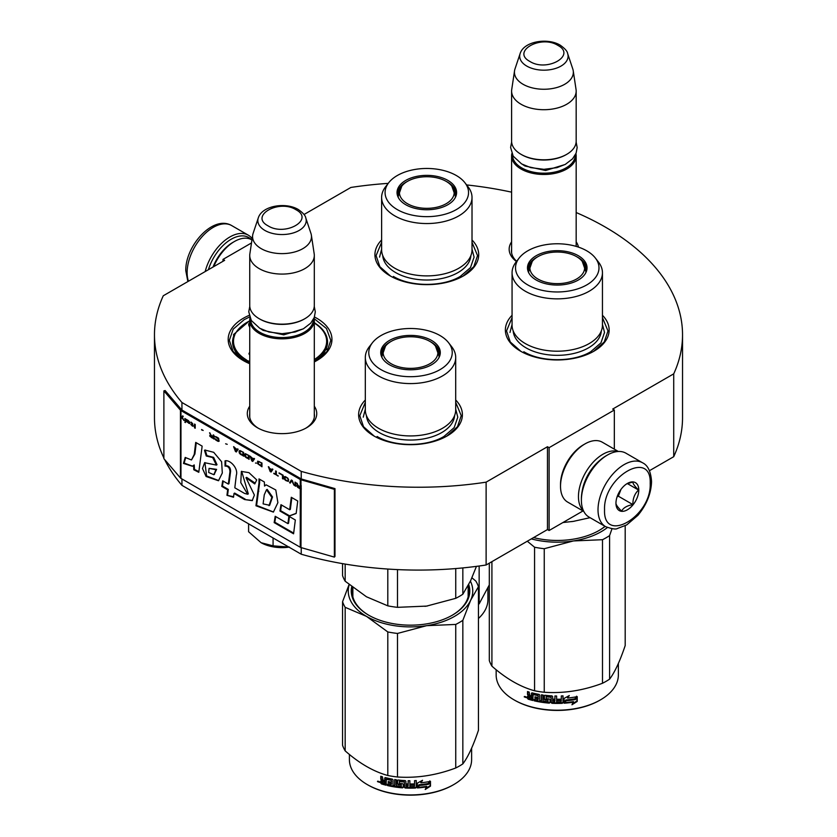 <?xml version="1.0" encoding="UTF-8"?>
<svg xmlns="http://www.w3.org/2000/svg" width="837" height="837" viewBox="0 0 837 837"><rect width="100%" height="100%" fill="white"/><g stroke="black" fill="none" stroke-linecap="round" stroke-linejoin="round"><path stroke-width="1.26" d="M576.17 212.535A264.032 152.439 180 0 1 682.532 334.8A264.032 152.439 180 0 1 673.722 373.846L612.694 409.073L614.327 410.015L549.103 447.669L547.471 446.728L486.119 482.154A264.032 152.439 180 0 1 301.226 471.377L181.943 402.503A264.032 152.439 180 0 1 154.468 334.8A264.032 152.439 180 0 1 163.278 295.764L224.63 260.338L222.998 259.397L251.508 242.939M304.009 214.513L350.881 187.457A264.032 152.439 180 0 1 388.211 183.376M466.617 184.925A264.032 152.439 180 0 1 511.606 192.165M576.17 241.841A34.725 20.046 180 0 1 578.419 247.103M516.45 261.521A34.725 20.046 180 0 1 511.606 241.841M314.304 406.207A34.725 20.046 180 0 1 306.583 427.77L306.583 427.77A34.725 20.046 180 0 1 257.472 427.77A34.725 20.046 180 0 1 249.74 406.207M472.016 239.978A51.884 29.954 180 0 1 463.499 275.875L463.499 275.875A51.884 29.954 180 0 1 390.126 275.875A51.884 29.954 180 0 1 381.62 239.978M249.74 363.718A51.884 29.954 180 0 1 243.379 360.601A51.884 29.954 180 0 1 243.379 318.238A51.884 29.954 180 0 1 249.144 315.361M314.44 316.982A51.884 29.954 180 0 1 316.752 360.601L316.752 360.601A51.884 29.954 180 0 1 314.304 361.919M602.452 315.287A51.884 29.954 180 0 1 593.946 351.184L593.946 351.184A51.884 29.954 180 0 1 520.572 351.184A51.884 29.954 180 0 1 512.066 315.287M455.705 400.013A51.884 29.954 180 0 1 447.199 435.91L447.199 435.91A51.884 29.954 180 0 1 373.825 435.91A51.884 29.954 180 0 1 365.319 400.013M181.943 478.952L181.943 485.345A264.032 152.439 180 0 1 164.659 459.586M163.885 457.996A264.032 152.439 180 0 1 154.468 417.642L154.468 334.8M181.943 402.503L181.943 410.036A1.381 0.795 180 0 1 181.681 409.827L165.13 390.544L163.885 390.9L163.885 458.686L180.447 477.958A2.762 1.601 0 0 0 180.97 478.387L300.253 547.252A2.762 1.601 0 0 0 300.975 547.555L334.371 557.107L334.371 489.331L300.975 479.779A2.762 1.601 180 0 1 300.253 479.475L180.97 410.601A2.762 1.601 180 0 1 180.447 410.182L163.885 390.9M301.226 547.628L301.226 554.22L181.943 485.345M301.226 471.377L301.226 478.91L181.943 410.036M486.119 482.154L486.119 564.996A264.032 152.439 180 0 1 301.226 554.22M547.471 446.728L547.471 529.57L486.119 564.996M549.103 447.669L549.103 530.512L547.471 529.57M583.002 510.947L549.103 530.512M614.327 410.015L614.327 449.155M673.722 373.846L673.722 456.688L649.449 470.697M682.532 334.8L682.532 417.642A264.032 152.439 180 0 1 673.722 456.688M222.998 259.397L222.998 261.28M516.649 261.27A32.423 18.717 180 0 1 511.47 251.11A32.423 18.717 180 0 1 511.606 249.384M305.735 428.241A32.423 18.717 0 0 0 314.45 415.476A32.423 18.717 0 0 0 314.304 413.75M258.309 428.241A32.423 18.717 180 0 1 249.604 415.476A32.423 18.717 180 0 1 249.74 413.75M455.705 402.367L461.239 415.665L457.483 426.724L446.78 436.14M374.233 436.14L363.53 426.724L359.784 415.665L365.319 402.367M243.797 360.831L233.094 351.414L229.338 340.356L233.199 329.15L244.195 319.65L249.593 316.941M314.199 318.688L326.461 328.512L330.803 340.356L327.047 351.414L316.344 360.831M472.016 242.332L477.55 255.63L473.794 266.689L463.091 276.105M390.544 276.105L379.841 266.689L376.085 255.63L381.62 242.332M520.98 351.414L510.277 341.998L506.531 330.939L512.066 317.642M602.452 317.642L607.986 330.939L604.23 341.998L593.527 351.414M575.929 153.589A32.287 18.634 180 0 1 576.17 155.849A32.287 18.634 180 0 1 556.239 173.071A32.287 18.634 180 0 1 521.064 169.022A32.287 18.634 -0 0 1 511.606 155.849A32.287 18.634 -0 0 1 511.846 153.589M575.249 155.023A31.356 18.111 180 0 1 555.946 171.805A31.356 18.111 180 0 1 521.713 167.892A31.356 18.111 -0 0 1 512.526 155.023M566.387 154.531A31.356 18.111 180 0 1 566.063 154.719A31.356 18.111 180 0 1 521.713 154.719L521.064 154.343L521.713 154.719M576.17 91.076L576.17 141.16A32.287 18.634 180 0 1 566.712 154.343A32.287 18.634 180 0 1 521.064 154.343L521.064 154.343A32.287 18.634 -0 0 1 511.606 141.16L511.606 91.076A32.287 18.634 -0 0 0 521.064 104.259A32.287 18.634 180 0 0 556.239 108.297A32.287 18.634 180 0 0 576.17 91.076A32.287 18.634 180 0 0 576.044 89.465L573.23 70.779A29.452 17.002 180 0 1 556.333 87.665A29.452 17.002 180 0 1 523.062 84.275A29.452 17.002 -0 0 1 514.546 70.779L511.731 89.465A32.287 18.634 -0 0 0 511.606 91.076M567.643 53.568C567.392 51.287 564.891 48.483 560.152 45.135C547.524 37.55 523.91 41.254 520.133 53.568A24.189 13.967 0 0 0 526.787 66.092A24.189 13.967 -0 0 0 555.224 68.55A24.189 13.967 -0 0 0 567.643 53.568L572.801 69.032A29.452 17.002 180 0 1 573.23 70.779M520.133 53.568L514.964 69.032A29.452 17.002 -0 0 0 514.546 70.779M314.074 317.955A32.287 18.634 180 0 1 314.304 320.215A32.287 18.634 180 0 1 294.383 337.426A32.287 18.634 180 0 1 259.198 333.388A32.287 18.634 -0 0 1 249.74 320.215A32.287 18.634 -0 0 1 249.981 317.955M313.383 319.389A31.356 18.111 180 0 1 294.08 336.171A31.356 18.111 180 0 1 259.847 332.258A31.356 18.111 -0 0 1 250.661 319.389M304.522 318.897A31.356 18.111 180 0 1 304.197 319.085A31.356 18.111 180 0 1 259.847 319.085L259.198 318.709L259.847 319.085M314.304 255.442L314.304 305.526A32.287 18.634 180 0 1 304.856 318.709A32.287 18.634 180 0 1 259.198 318.709L259.198 318.709A32.287 18.634 -0 0 1 249.74 305.526L249.74 255.442A32.287 18.634 -0 0 0 259.198 268.625A32.287 18.634 180 0 0 294.383 272.663A32.287 18.634 180 0 0 314.304 255.442A32.287 18.634 180 0 0 314.189 253.82L311.364 235.134A29.452 17.002 180 0 1 294.467 252.031A29.452 17.002 180 0 1 261.196 248.641A29.452 17.002 -0 0 1 252.68 235.134L249.865 253.82A32.287 18.634 -0 0 0 249.74 255.442M305.777 217.934C305.526 215.653 303.025 212.849 298.286 209.501C285.668 201.916 262.054 205.62 258.277 217.934A24.189 13.967 0 0 0 264.921 230.457A24.189 13.967 -0 0 0 293.368 232.916A24.189 13.967 -0 0 0 305.777 217.934L310.945 233.397A29.452 17.002 180 0 1 311.364 235.134M258.277 217.934L253.109 233.397A29.452 17.002 -0 0 0 252.68 235.134M248.589 523.826L248.589 531.715L261.092 542.711A29.975 17.305 0 0 0 289.006 547.157M261.092 542.711L273.071 545.85L289.435 547.095M273.071 537.961L273.071 545.85M606.176 455.767L607.474 455.014A36.891 21.302 120 0 0 581.391 500.202L581.391 498.695A35.049 20.234 120 0 1 606.176 455.767L607.474 455.014A36.891 21.302 120 0 1 625.93 453.194L642.554 462.788A36.891 21.302 120 0 0 614.128 472.675A36.891 21.302 120 0 0 598.016 509.806A36.891 21.302 120 0 0 605.664 526.693C612.025 528.932 615.917 529.539 617.329 528.524L626.714 524.914L637.899 515.341C646.614 504.805 651.155 493.548 651.552 481.568C650.862 471.545 647.859 465.278 642.554 462.788M581.391 500.202A36.891 21.302 120 0 0 589.028 517.088L605.664 526.693M604.544 509.806C603.132 544.625 651.604 516.638 650.203 483.451C651.604 448.622 603.132 476.619 604.544 509.806M615.959 503.215A16.144 9.322 120 0 0 627.373 509.806A16.144 9.322 120 0 0 638.788 490.032A16.144 9.322 120 0 0 627.373 483.451A16.144 9.322 120 0 0 615.959 503.215M615.959 503.079C615.823 504.596 617.706 507.274 621.609 511.114C623.356 507.777 627.112 505.6 632.898 504.596C632.762 498.58 634.645 493.725 638.547 490.032C634.645 486.192 632.762 483.514 632.898 481.997L626.547 483.953M638.547 490.032L627.363 483.577M632.898 504.596L618.344 496.184L620.981 489.394M617.057 496.927L618.344 496.184M617.926 494.688A13.831 7.983 120 0 0 620.96 489.415M208.382 269.723A35.049 20.234 -60 0 1 231.148 239.256A35.049 20.234 -60 0 1 251.309 239.581M205.18 271.575A36.891 21.302 -60 0 1 229.851 236.997A36.891 21.302 -60 0 1 248.296 235.166A36.891 21.302 -60 0 1 252.157 238.629M213.016 267.045A32.287 18.634 -60 0 1 232.78 242.458L234.412 241.516A34.589 19.973 -60 0 1 251.707 239.8L251.958 239.947M213.728 266.637A34.589 19.973 -60 0 1 234.412 241.516L232.78 242.458M583.766 511.386L567.685 502.106A34.589 19.973 -60 0 1 560.518 486.266L560.518 484.393A32.287 18.634 -60 0 1 583.347 444.855L584.979 443.913A34.589 19.973 -60 0 1 602.274 442.198L618.355 451.478M582.175 491.078A32.287 18.634 -60 0 1 599.972 460.266M583.535 510.926A34.589 19.973 -60 0 1 578.451 496.623A34.589 19.973 -60 0 1 602.912 454.261A34.589 19.973 -60 0 1 617.832 451.509M560.518 486.266A34.589 19.973 -60 0 1 584.979 443.913L583.347 444.855A32.287 18.634 -60 0 1 583.347 444.845M602.452 325.112A45.198 26.093 180 0 1 589.217 343.557A45.198 26.093 0 0 1 539.959 349.217A45.198 26.093 0 0 1 512.066 325.112L512.066 272.768A45.198 26.093 0 0 0 539.959 296.873A45.198 26.093 0 0 0 589.217 291.213A45.198 26.093 180 0 0 602.452 272.768L602.452 325.112M584.77 265.842A29.285 16.907 180 0 1 586.475 270.508M528.293 271.858A29.285 16.907 0 0 1 527.969 269.378A29.285 16.907 0 0 1 536.548 257.419A29.285 16.907 180 0 1 537.657 256.813M576.86 256.813A29.285 16.907 180 0 1 586.538 269.378A29.285 16.907 180 0 1 586.224 271.858M536.203 255.714A29.776 17.19 0 0 0 528.021 271.125A29.776 17.19 0 0 0 548.528 284.308A29.776 17.19 0 0 0 578.315 280.029A29.776 17.19 0 0 0 586.496 271.125A29.776 17.19 0 0 0 571.221 252.68A29.776 17.19 0 0 0 536.203 255.714M586.768 284.904A41.735 24.095 0 0 0 595.358 258.037A41.735 24.095 0 0 0 527.749 250.828A41.735 24.095 0 0 0 519.16 258.037A41.735 24.095 0 0 0 533.587 287.719A41.735 24.095 0 0 0 586.768 284.904M513.186 330.887A44.11 25.466 0 0 0 541.194 353.58A44.11 25.466 0 0 0 588.442 347.878A44.11 25.466 180 0 0 601.332 330.887M519.16 258.037L516 262.117A45.198 26.093 0 0 0 512.066 272.768M595.358 258.037L598.518 262.117A45.198 26.093 180 0 1 602.452 272.768M574.182 521.242A62.262 35.949 180 0 1 573.376 521.367L590.054 517.684M562.914 522.539L573.376 521.367A62.262 35.949 0 0 1 571.661 521.618M602.452 324.453L604.534 332.446L600.935 342.898L590.681 351.749C573.282 362.327 541.236 362.327 523.836 351.749M509.984 332.446L512.066 324.453M573.68 702.128A61.111 35.28 180 0 1 564.473 703.185L566.126 700.757A61.111 35.28 180 0 0 575.354 699.544L577.227 696.635L577.227 701.448A48.881 28.228 180 0 1 577.216 701.437L571.953 704.764L573.439 701.615A60.18 34.746 180 0 1 564.86 702.62M528.126 698.34A48.881 28.228 180 0 1 527.519 698.079M526.41 697.577A48.881 28.228 180 0 1 525.364 697.064M618.365 663.469L618.365 674.925A61.111 35.28 180 0 1 600.464 699.868L599.815 700.245A60.18 34.746 180 0 1 514.703 700.245A60.18 34.746 180 0 1 514.378 700.056M599.815 700.245L600.464 699.868A61.111 35.28 180 0 1 514.044 699.868A61.111 35.28 180 0 1 496.153 674.925L496.153 669.726M575.165 699.313A61.111 35.28 180 0 1 565.938 700.506L564.096 703.206L564.096 698.424L569.286 695.547L567.612 698.058A61.111 35.28 180 0 0 576.839 696.708L575.165 699.313L574.893 698.811A60.18 34.746 180 0 1 565.802 699.983L563.992 702.672M576.547 696.206L574.893 698.811M565.938 700.506L565.802 699.983M567.999 697.483A60.18 34.746 180 0 1 567.455 697.535L568.449 696.028M567.612 698.058L567.455 697.535M577.227 701.448L576.923 700.946L572.675 703.666M576.923 697.106L576.923 700.946M565.99 700.234L564.389 702.777M528.534 695.746L527.519 694.564L527.969 694.093L528.974 695.275L527.519 696.29L528.534 695.746M527.519 694.564L527.519 691.55A61.111 35.28 180 0 0 529.151 692.053L529.842 695.495A61.111 35.28 180 0 0 531.485 695.955L531.872 695.474A60.18 34.746 180 0 1 531.485 695.369M548.13 701.103L547.994 701.626A61.111 35.28 180 0 1 543.119 701.082L543.119 695.055A61.111 35.28 180 0 1 541.445 694.804L541.445 700.831A61.111 35.28 180 0 1 539.771 700.559L539.771 695.118L539.08 694.407A61.111 35.28 180 0 1 532.175 692.9L531.485 693.298L531.485 695.955M548.13 699.711A60.18 34.746 180 0 1 545.075 699.387L544.385 698.717L544.385 695.401M547.994 700.234A61.111 35.28 180 0 1 544.887 699.91L545.075 699.387M562.935 695.861L563.019 702.682L563.019 695.85A61.111 35.28 180 0 1 561.303 695.934L561.303 699.167A61.111 35.28 180 0 1 557.306 699.251L557.306 700.642A61.111 35.28 180 0 0 561.303 700.559L561.02 701.971A61.111 35.28 180 0 1 556.615 702.034L556.615 696.007A61.111 35.28 180 0 1 554.9 695.986L554.9 699.219A61.111 35.28 180 0 1 552.64 699.146L552.64 696.489L551.928 695.871A61.111 35.28 180 0 1 544.887 695.275L544.186 695.777L544.186 699.24L544.887 699.91M554.9 699.219L554.941 698.686A60.18 34.746 180 0 1 554.9 698.686M563.019 702.682L562.297 703.31L562.223 702.777A60.18 34.746 180 0 1 552.012 702.766L551.311 702.138L551.039 696.687A60.18 34.746 180 0 1 546.352 696.3L546.09 696.823M562.297 703.31A61.111 35.28 180 0 1 551.928 703.289L552.012 702.766M551.928 703.289L551.217 702.672L551.039 696.687M550.945 697.211A61.111 35.28 180 0 1 546.195 696.823L546.352 696.3M546.195 696.823L546.195 698.665A61.111 35.28 180 0 0 549.292 698.947L550.003 699.586L550.003 702.599L549.292 703.122A61.111 35.28 180 0 1 534.163 700.81L534.508 700.318A60.18 34.746 180 0 0 549.417 702.599L550.118 702.065M550.003 702.599L549.417 702.599M534.508 699.502L534.508 700.318M538.013 698.843A61.111 35.28 180 0 1 534.969 698.204L535.303 697.713A60.18 34.746 180 0 0 538.306 698.34L537.752 700.192A61.111 35.28 180 0 1 534.163 699.418L534.163 700.81M538.013 699.722L538.045 699.68A60.18 34.746 180 0 1 538.013 699.68L538.306 698.34M538.306 696.949L538.045 695.055L538.306 696.949A60.18 34.746 180 0 1 538.013 696.897M538.013 697.451A61.111 35.28 180 0 1 534.969 696.813L534.969 698.204M532.824 699.899A60.18 34.746 180 0 1 528.639 698.717L527.98 695.714M537.752 695.557A61.111 35.28 180 0 1 533.085 694.522L532.824 700.485A61.111 35.28 180 0 1 528.199 699.188L528.639 698.717M538.045 695.055A60.18 34.746 180 0 1 533.451 694.04L532.824 694.689M531.485 698.738L531.485 697.347A61.111 35.28 180 0 1 529.151 696.687L529.423 698.163A61.111 35.28 180 0 0 531.485 698.738L531.872 698.257A60.18 34.746 180 0 1 531.485 698.152M531.485 697.347L531.872 696.865A60.18 34.746 180 0 1 529.58 696.217L529.151 696.687M531.872 696.865L531.872 698.257M554.669 701.469L554.941 700.077A60.18 34.746 180 0 1 552.713 700.004L552.713 700.548M535.303 696.897L535.303 697.713M562.935 702.159L562.223 702.777M561.24 700.569L561.24 700.035A60.18 34.746 180 0 1 557.306 700.109M554.941 695.986L554.941 698.686M541.685 694.846L541.685 700.318A60.18 34.746 180 0 1 541.445 700.276M531.872 692.879L531.872 695.474M527.969 691.697L527.969 694.093M528.199 699.188L527.519 698.382L527.969 695.829M526.881 697.2L524.224 696.886L526.421 697.66L524.412 696.426M625.197 525.762L625.197 645.536C619.997 661.052 614.797 672.268 609.587 679.163A69.178 39.935 180 0 1 606.176 681.287A69.178 39.935 180 0 1 602.494 683.264L602.494 539.708L573.429 540.943A62.262 35.949 0 0 0 607.38 527.551M612.004 528.722L609.587 535.607A69.178 39.935 180 0 1 602.494 539.708M573.429 540.943L544.249 548.716A69.178 39.935 180 0 1 534.561 547.22L527.3 541.225M573.314 540.964A62.262 35.949 180 0 1 531.317 538.902M602.494 683.264C583.075 690.577 563.667 693.58 544.249 692.272A69.178 39.935 180 0 1 534.561 690.776L534.561 547.22M534.561 690.776C520.342 686.874 506.123 678.671 491.915 666.158L491.915 561.658M491.915 666.158A69.178 39.935 180 0 1 489.31 660.56L489.31 563.155M533.577 537.595A59.26 34.212 0 0 0 599.166 530.428A59.26 34.212 0 0 0 599.166 530.417A59.26 34.212 0 0 0 605.141 526.389M598.832 530.606A58.339 33.679 0 0 0 605.015 526.327M609.587 679.163L609.587 535.607M544.249 692.272L544.249 548.716M554.628 702.002A61.111 35.28 180 0 1 552.922 701.95L552.64 700.538A61.111 35.28 180 0 0 554.9 700.611L554.628 702.002M525.238 697.179L525.605 696.583L525.238 697.179M576.609 256.666A27.37 15.798 180 0 1 582.259 261.426A27.37 15.798 180 0 1 572.749 280.866A27.37 15.798 180 0 1 537.909 279.014A27.37 15.798 0 0 1 532.248 261.426A27.37 15.798 0 0 1 576.609 256.666M582.259 261.426L585.848 271.596A28.594 16.51 180 0 1 585.774 272.831M532.248 261.426L528.66 271.596A28.594 16.51 0 0 0 528.743 272.831M472.016 249.792A45.198 26.093 180 0 1 458.77 268.248A45.198 26.093 0 0 1 409.523 273.908A45.198 26.093 0 0 1 381.62 249.792L381.62 197.459A45.198 26.093 0 0 0 409.523 221.564A45.198 26.093 0 0 0 458.77 215.904A45.198 26.093 180 0 0 472.016 197.459L472.016 249.792M454.324 190.533A29.285 16.907 180 0 1 456.039 195.199M397.847 196.549A29.285 16.907 0 0 1 397.533 194.069A29.285 16.907 0 0 1 406.112 182.11A29.285 16.907 180 0 1 407.211 181.503M446.414 181.503A29.285 16.907 180 0 1 456.102 194.069A29.285 16.907 180 0 1 455.788 196.549M405.757 180.405A29.776 17.19 0 0 0 397.575 195.816A29.776 17.19 0 0 0 418.092 208.999A29.776 17.19 0 0 0 447.868 204.72A29.776 17.19 0 0 0 456.06 195.816A29.776 17.19 0 0 0 440.775 177.371A29.776 17.19 0 0 0 405.757 180.405M456.322 209.595A41.735 24.095 0 0 0 464.912 182.728A41.735 24.095 0 0 0 397.303 175.519A41.735 24.095 0 0 0 388.713 182.728A41.735 24.095 0 0 0 403.152 212.41A41.735 24.095 0 0 0 456.322 209.595M382.739 255.578A44.11 25.466 0 0 0 410.758 278.271A44.11 25.466 0 0 0 458.006 272.569A44.11 25.466 180 0 0 470.886 255.578M388.713 182.728L385.554 186.808A45.198 26.093 0 0 0 381.62 197.459M464.912 182.728L468.071 186.808A45.198 26.093 180 0 1 472.016 197.459M472.016 249.144L474.087 257.137L470.488 267.589L460.245 276.44C442.836 287.018 410.789 287.018 393.39 276.44M379.548 257.137L381.62 249.144M487.919 588.16L487.919 599.616A61.111 35.28 180 0 1 478.45 618.48M489.31 584.906L479.151 603.854A69.178 39.935 180 0 1 478.45 604.314M479.151 603.854L479.151 566M446.163 181.357A27.37 15.798 180 0 1 451.823 186.107A27.37 15.798 180 0 1 442.313 205.557A27.37 15.798 180 0 1 407.462 203.705A27.37 15.798 0 0 1 401.812 186.107A27.37 15.798 0 0 1 446.163 181.357M451.823 186.107L455.412 196.287A28.594 16.51 180 0 1 455.328 197.522M401.812 186.107L398.224 196.287A28.594 16.51 0 0 0 398.307 197.522M455.705 409.827A45.198 26.093 180 0 1 442.47 428.282A45.198 26.093 0 0 1 393.212 433.943A45.198 26.093 0 0 1 365.319 409.827L365.319 357.493A45.198 26.093 0 0 0 393.212 381.599A45.198 26.093 0 0 0 442.47 375.939A45.198 26.093 180 0 0 455.705 357.493L455.705 409.827M427.435 605.967A62.262 35.949 180 0 1 426.629 606.093L455.746 598.329A69.178 39.935 0 0 0 462.84 594.228L462.84 567.915M455.746 598.329L455.746 568.553M342.563 563.636L342.563 575.626A69.178 39.935 0 0 0 345.168 581.223L366.491 596.791L387.803 605.842A69.178 39.935 0 0 0 397.502 607.338L397.502 569.599M387.803 605.842L387.803 569.045M345.168 581.223L345.168 564.086M438.023 350.567A29.285 16.907 180 0 1 439.728 355.233M381.546 356.572A29.285 16.907 0 0 1 381.222 354.103A29.285 16.907 0 0 1 389.801 342.145A29.285 16.907 180 0 1 390.91 341.538M430.113 341.538A29.285 16.907 180 0 1 439.791 354.103A29.285 16.907 180 0 1 439.477 356.572M389.456 340.439A29.776 17.19 0 0 0 381.274 355.851A29.776 17.19 0 0 0 401.781 369.033A29.776 17.19 0 0 0 431.568 364.754A29.776 17.19 0 0 0 439.749 355.851A29.776 17.19 0 0 0 424.474 337.405A29.776 17.19 0 0 0 389.456 340.439M440.021 369.63A41.735 24.095 0 0 0 448.611 342.762A41.735 24.095 0 0 0 381.002 335.553A41.735 24.095 0 0 0 372.413 342.762A41.735 24.095 0 0 0 386.84 372.444A41.735 24.095 0 0 0 440.021 369.63M366.439 415.612A44.11 25.466 0 0 0 394.447 438.306A44.11 25.466 0 0 0 441.695 432.593A44.11 25.466 180 0 0 454.585 415.612M372.413 342.762L369.253 346.832A45.198 26.093 0 0 0 365.319 357.493M448.611 342.762L451.771 346.832A45.198 26.093 180 0 1 455.705 357.493M462.84 594.228L470.645 580.679L476.441 566.367M397.502 607.338L426.629 606.093A62.262 35.949 0 0 1 424.914 606.344M455.705 409.178L457.787 417.171L454.188 427.613L443.934 436.475C426.535 447.052 394.489 447.052 377.089 436.475M363.237 417.171L365.319 409.178M426.933 786.853A61.111 35.28 180 0 1 417.726 787.899L419.379 785.483A61.111 35.28 180 0 0 428.607 784.269L430.48 781.36L430.48 786.173A48.881 28.228 180 0 1 430.469 786.163L425.206 789.49L426.692 786.341A60.18 34.746 180 0 1 418.113 787.345M381.379 783.066A48.881 28.228 180 0 1 380.772 782.804M379.663 782.302A48.881 28.228 180 0 1 378.617 781.789M471.618 748.194L471.618 759.651A61.111 35.28 180 0 1 453.717 784.593L453.068 784.97A60.18 34.746 180 0 1 367.956 784.97A60.18 34.746 180 0 1 367.631 784.782M453.068 784.97L453.717 784.593A61.111 35.28 180 0 1 367.297 784.593A61.111 35.28 180 0 1 349.406 759.651L349.406 754.451M428.418 784.039A61.111 35.28 180 0 1 419.191 785.232L417.349 787.931L417.349 783.15L422.539 780.272L420.865 782.783A61.111 35.28 180 0 0 430.092 781.434L428.418 784.039L428.146 783.537A60.18 34.746 180 0 1 419.055 784.708L417.244 787.397M429.799 780.931L428.146 783.537M419.191 785.232L419.055 784.708M421.252 782.208A60.18 34.746 180 0 1 420.708 782.26L421.702 780.754M420.865 782.783L420.708 782.26M430.48 786.173L430.176 785.671L425.928 788.391M430.176 781.831L430.176 785.671M419.243 784.949L417.642 787.502M381.787 780.471L380.772 779.289L381.222 778.818L382.227 780L380.772 781.015L381.787 780.471M380.772 779.289L380.772 776.276A61.111 35.28 180 0 0 382.404 776.778L383.095 780.22A61.111 35.28 180 0 0 384.738 780.68L385.125 780.199A60.18 34.746 180 0 1 384.738 780.094M401.383 785.828L401.247 786.351A61.111 35.28 180 0 1 396.372 785.797L396.372 779.781A61.111 35.28 180 0 1 394.698 779.529L394.698 785.556A61.111 35.28 180 0 1 393.024 785.284L393.024 779.843L392.333 779.132A61.111 35.28 180 0 1 385.428 777.625L384.738 778.023L384.738 780.68M401.383 784.426A60.18 34.746 180 0 1 398.328 784.112L397.638 783.442L397.638 780.115M401.247 784.96A61.111 35.28 180 0 1 398.14 784.635L398.328 784.112M416.188 780.576L416.271 787.408L416.271 780.576A61.111 35.28 180 0 1 414.556 780.659L414.556 783.892A61.111 35.28 180 0 1 410.559 783.976L410.559 785.368A61.111 35.28 180 0 0 414.556 785.284L414.273 786.686A61.111 35.28 180 0 1 409.868 786.759L409.868 780.733A61.111 35.28 180 0 1 408.153 780.701L408.153 783.945A61.111 35.28 180 0 1 405.893 783.871L405.893 781.214L405.181 780.597A61.111 35.28 180 0 1 398.14 780L397.439 780.502L397.439 783.966L398.14 784.635M408.153 783.945L408.194 783.411A60.18 34.746 180 0 1 408.153 783.411M416.271 787.408L415.55 788.035L415.476 787.502A60.18 34.746 180 0 1 405.265 787.491L404.564 786.864L404.292 781.413A60.18 34.746 180 0 1 399.605 781.015L399.343 781.549M415.55 788.035A61.111 35.28 180 0 1 405.181 788.015L405.265 787.491M405.181 788.015L404.47 787.397L404.292 781.413M404.198 781.936A61.111 35.28 180 0 1 399.448 781.538L399.605 781.015M399.448 781.538L399.448 783.39A61.111 35.28 180 0 0 402.545 783.673L403.256 784.3L403.256 787.314L402.545 787.847A61.111 35.28 180 0 1 387.416 785.535L387.761 785.043A60.18 34.746 180 0 0 402.67 787.324L403.371 786.79M403.256 787.314L402.67 787.324M387.761 784.217L387.761 785.043M391.266 783.568A61.111 35.28 180 0 1 388.222 782.93L388.556 782.438A60.18 34.746 180 0 0 391.559 783.066L391.005 784.907A61.111 35.28 180 0 1 387.416 784.143L387.416 785.535M391.297 784.405A60.18 34.746 180 0 1 391.266 784.405L391.559 783.066M391.559 781.674L391.297 779.77L391.559 781.674A60.18 34.746 180 0 1 391.266 781.612M391.266 782.176A61.111 35.28 180 0 1 388.222 781.538L388.222 782.93M386.077 784.625A60.18 34.746 180 0 1 381.892 783.442L381.233 780.44M391.005 780.283A61.111 35.28 180 0 1 386.338 779.247L386.077 785.211A61.111 35.28 180 0 1 381.452 783.913L381.892 783.442M391.297 779.77A60.18 34.746 180 0 1 386.704 778.755L386.077 779.404M384.738 783.463L384.738 782.072A61.111 35.28 180 0 1 382.404 781.413L382.676 782.888A61.111 35.28 180 0 0 384.738 783.463L385.125 782.982A60.18 34.746 180 0 1 384.738 782.877M384.738 782.072L385.125 781.591A60.18 34.746 180 0 1 382.833 780.942L382.404 781.413M385.125 781.591L385.125 782.982M407.922 786.194L408.194 784.803A60.18 34.746 180 0 1 405.966 784.729L405.966 785.263M388.556 781.612L388.556 782.438M416.188 786.885L415.476 787.502M414.493 785.294L414.493 784.761A60.18 34.746 180 0 1 410.559 784.834M408.194 780.712L408.194 783.411M394.938 779.571L394.938 785.043A60.18 34.746 180 0 1 394.698 785.001M385.125 777.604L385.125 780.199M381.222 776.412L381.222 778.818M381.452 783.913L380.772 783.108L381.222 780.555M380.134 781.925L377.477 781.612L379.674 782.386L377.665 781.151M471.942 577.792L475.855 581.108A69.178 39.935 180 0 1 478.45 586.706L478.45 730.262C473.25 745.777 468.05 756.983 462.84 763.888A69.178 39.935 180 0 1 459.429 766.012A69.178 39.935 180 0 1 455.746 767.989L455.746 624.433L426.682 625.668A62.262 35.949 0 0 0 470.635 600.286L462.84 620.332A69.178 39.935 180 0 1 455.746 624.433M478.45 586.706L470.635 600.286M470.415 581.171A62.262 35.949 180 0 1 470.666 600.223M426.682 625.668L397.502 633.442A69.178 39.935 180 0 1 387.803 631.945L366.533 616.398L345.168 607.317A69.178 39.935 180 0 1 342.563 601.73L349.081 584.54M366.439 616.346A62.262 35.949 180 0 1 349.217 584.655M426.567 625.678A62.262 35.949 180 0 1 366.533 616.398M455.746 767.989C436.328 775.292 416.92 778.305 397.502 776.998A69.178 39.935 180 0 1 387.803 775.501L387.803 631.945M387.803 775.501C373.595 771.599 359.376 763.396 345.168 750.873L345.168 607.317M345.168 750.873A69.178 39.935 180 0 1 342.563 745.286L342.563 601.73M352.649 587.396A58.339 33.679 0 0 0 352.168 591.707A58.339 33.679 0 0 0 368.939 615.331M352.858 595.191A58.339 33.679 0 0 0 352.659 596.038M351.718 586.664A59.26 34.212 0 0 0 368.604 615.143A59.26 34.212 0 0 0 452.419 615.143L452.419 615.143A59.26 34.212 0 0 0 468.741 584.582M452.085 615.331A58.339 33.679 0 0 0 468.155 586.538M462.84 763.888L462.84 620.332M397.502 776.998L397.502 633.442M407.881 786.728A61.111 35.28 180 0 1 406.175 786.665L405.893 785.263A61.111 35.28 180 0 0 408.153 785.336L407.881 786.728M378.491 781.904L378.858 781.308L378.491 781.904M429.862 341.391A27.37 15.798 180 0 1 435.512 346.141A27.37 15.798 180 0 1 426.002 365.591A27.37 15.798 180 0 1 391.161 363.739A27.37 15.798 0 0 1 385.501 346.141A27.37 15.798 0 0 1 429.862 341.391M435.512 346.141L439.101 356.321A28.594 16.51 180 0 1 439.027 357.556M385.501 346.141L381.913 356.321A28.594 16.51 0 0 0 381.996 357.556M249.74 352.074L248.934 353.81L249.74 355.024M249.74 322.873A2.95 1.705 0 0 0 248.725 324.16L248.725 324.913A2.95 1.705 0 0 0 248.83 325.342L249.74 327.34M248.934 353.81L249.74 354.281M248.725 324.16A2.95 1.705 0 0 0 248.83 324.589L249.74 326.587M297.145 483.326L297.962 485.261L296.727 485.648L297.491 486.569M298.359 487.396L300.577 488.693A2.302 1.329 0 0 0 301.184 488.944L301.32 488.986M297.522 485.952L300.253 487.28L300.253 488.484L297.407 486.119L298.077 485.732L300.577 487.092L300.577 488.693M296.727 485.648L297.637 487.291L300.253 488.881A2.762 1.601 0 0 0 300.975 489.185L300.975 485.418A2.762 1.601 180 0 1 300.253 485.125L300.253 487.28M300.253 486.81L298.317 485.69L296.612 483.022L297.637 485.45M300.577 484.937L300.577 486.611M194.247 454.376L191.474 459.963L185.207 457.431L183.481 463.426L192.364 466.24L193.588 465.33L193.786 469.756L198.787 472.319L202.146 446.121L195.701 442.396L194.247 454.376L194.906 453.999L191.474 459.963M204.479 450.316L206.258 455.998L212.682 457.557L216.385 465.1L204.615 462.704L202.491 468.521L206.09 476.504L218.478 480.741L222.307 473.01L221.606 461.742L213.707 452.315L204.939 450.055M244.53 493.411L234.81 487.804L236.316 475.29C238.566 468.594 230.165 459.503 225.038 460.842L225.038 466.073C228.103 466.031 229.746 467.883 229.955 471.639L228.334 484.079L222.694 480.815L221.784 486.402L227.654 489.791L226.953 495.305L233.523 497.262L234.015 493.464L244.53 499.532L252.219 500.641L254.406 495.065L245.984 477.739L254.772 483.943L256.729 479.915L248.955 472.654L241.37 471.43L240.784 482.604L247.668 494.248L244.53 493.411M258.999 482.897L255.955 505.778L273.375 512.098L277.884 502.66L275.791 489.969L266.124 484.832L264.534 486.088L264.346 481.976L258.999 478.89L258.999 482.897L259.648 482.52L256.603 505.402L273.521 512.003M279.935 511.02L288.891 516.188L296.162 513.479L297.742 501.018L291.286 497.283L289.696 509.743L280.97 504.701L279.935 511.02L280.583 510.643L289.539 515.812L296.172 513.332M293.578 533.807L295.335 519.986L288.88 516.251L287.907 523.627L275.195 516.283L274.159 522.602L293.578 533.807M295.702 486.255L295.702 482.489L295.011 482.102L295.011 485.858L295.702 486.255M294.101 485.334L292.28 480.522L291.37 479.988L289.55 482.708L290.23 483.095L291.82 480.731L294.101 485.334M285.898 480.595L288.294 481.421L288.629 479.695L287.834 478.189L285.333 476.588L284.193 476.724L284.423 479.182L285.898 480.595L288.503 481.244M282.477 478.628L283.168 479.026L283.168 475.259L279.066 472.884L282.477 475.343L282.477 478.628L283.168 478.649M269.033 467.098L268.353 466.701L270.173 471.524L271.083 472.047L272.914 469.337L272.224 468.94L271.774 469.641L269.493 468.322L269.033 467.098M257.754 461.145L257.754 463.792L261.971 466.784L261.971 463.018L257.754 461.145M256.509 463.07L255.484 463.039L256.509 463.07M252.743 461.459L254.563 458.749L253.883 458.352L253.423 459.053L250.012 456.113L251.832 460.936L252.743 461.459M245.335 453.654L244.54 454.24L244.885 456.353L249.102 459.356L249.102 455.59L245.335 453.654M239.874 450.494L239.068 451.08L239.413 453.204L243.63 456.196L243.63 452.43L239.874 450.494M227.225 444.321L225.624 443.798M195.209 428.241L195.209 424.474L194.519 424.077L194.519 427.843L195.209 428.241M187.572 420.143L186.316 419.337L186.661 421.702L189.853 423.627L187.226 421.953L189.968 422.413L187.572 420.143M273.825 473.229L278.156 476.127L276.325 474.673L276.325 471.304L275.645 470.917L275.645 474.276L273.825 473.229M233.607 446.644L235.427 451.457L236.337 451.98L238.158 449.27L237.478 448.873L237.017 449.574L233.607 446.644M192.698 423.668L191.108 422.11L192.133 424.945L190.878 424.537L192.698 426.232L192.698 425.594L193.609 426.117L192.698 425.269L192.698 423.668M214.921 436.412L218.562 439.237L218.216 440.806L214.806 438.588L215.371 439.645L217.997 441.319L219.137 441.172L218.447 438.128L214.921 436.412M213.205 434.863L213.205 436.548L211.269 435.428L209.564 432.76L210.589 435.198L209.679 435.711L213.895 439.027L213.895 435.261L213.205 434.863M203.182 430.438L201.591 429.517L203.182 430.438M185.406 418.814L184.841 418.49L185.406 422.58L185.406 418.814M182.56 415.884L180.447 418.395A2.762 1.601 0 0 0 180.97 418.814L181.985 417.726L183.931 420.519L182.33 417.36L183.24 416.282L182.56 415.884M196.266 442.721L194.906 453.999M193.786 469.756L194.446 469.379L198.871 471.649M193.588 465.33L194.236 464.953L194.446 469.379M183.481 463.426L184.13 463.06L192.531 466.136M185.615 457.912L184.13 463.06M205.149 449.982L206.917 455.621L213.644 457.389L217.013 464.702M206.258 455.998L206.917 455.621M204.919 462.547L206.593 475.971L218.729 480.564M241.652 471.283L248.317 493.882L247.668 494.248M245.984 477.739L246.633 477.362L255.149 483.158M244.53 499.532L252.502 500.463M234.015 493.464L234.663 493.087L245.178 499.155M226.953 495.305L233.596 496.718M227.654 489.791L228.302 489.415L227.601 494.929M221.784 486.402L222.433 486.025L228.302 489.415M223.228 481.129L222.433 486.025M228.334 484.079L228.982 483.702L230.604 471.262C230.531 467.559 228.888 465.707 225.697 465.696L225.038 466.073M225.697 460.863L225.697 465.696M259.648 479.266L259.648 482.52M264.534 486.088L266.114 484.832M255.955 505.778L256.603 505.402M288.891 516.188L289.539 515.812M281.504 505.014L280.583 510.643M289.696 509.743L290.345 509.367L291.851 497.617M274.159 522.602L274.818 522.225L293.661 533.106M275.739 516.596L274.818 522.225M287.907 523.627L288.556 523.251L289.435 516.575M295.011 485.858L295.702 485.878M295.346 482.29L295.346 485.669M291.82 480.731L293.745 484.749M289.55 482.708L290.408 482.823M291.517 480.072L289.874 482.52M285.333 480.187L286.223 480.407M284.873 479.768L285.658 479.999M284.423 479.182L285.197 479.58M284.193 478.733L284.747 478.994M284.078 477.059L284.402 478.073M282.477 475.343L282.812 478.44M279.066 473.365L282.812 475.154M271.774 469.641L272.37 469.023M270.686 471.44L271.272 471.775M268.865 466.994L270.497 471.336M257.534 461.333L258.539 464.19L261.971 466.408M255.484 463.039L256.352 463.164M252.335 460.842L252.931 461.187M250.514 456.406L252.157 460.748M253.423 459.053L254.029 458.435M246.36 457.776L249.102 458.979M245.796 457.368L246.685 457.588M245.335 456.939L246.12 457.18M244.885 456.353L245.659 456.751M244.655 455.903L245.21 456.165M244.54 454.24L244.864 455.255M240.899 454.617L243.63 455.82M240.324 454.209L241.223 454.428M239.874 453.78L240.648 454.02M239.413 453.204L240.198 453.591M239.183 452.744L239.738 453.016M239.068 451.08L239.403 452.095M194.519 427.843L195.209 427.864M194.854 424.265L194.854 427.655M189.057 422.528L189.832 422.434M188.367 422.204L189.382 422.34M188.597 423.219L189.717 423.417M186.546 420.111L186.871 421.21M273.825 473.627L278.156 475.751M275.645 474.276L275.969 471.105M234.109 446.937L235.752 451.269M237.017 449.574L237.624 448.967M235.929 451.373L236.515 451.718M192.133 425.897L192.698 425.855M192.133 424.945L192.133 423.501M214.806 436.747L215.716 436.904M218.447 441.413L219.116 441.183M217.997 441.319L218.771 441.225M217.421 441.068L218.321 441.13M216.396 440.471L217.746 440.879M215.831 440.063L216.72 440.283M215.371 439.645L216.155 439.875M214.921 439.059L215.695 439.456M218.562 439.237L218.886 440.252M218.216 438.483L218.771 438.661M217.882 438.128L218.551 438.295M217.421 437.782L218.206 437.939M216.396 437.186L217.746 437.594M215.946 437.008L216.72 436.998M215.601 436.966L216.27 436.82M213.205 436.548L213.529 435.052M211.154 437.448L213.895 438.651M210.129 436.537L209.794 436.014M210.589 435.198L210.097 433.074M201.591 429.915L203.182 430.459M184.841 422.256L185.406 422.204M185.165 418.678L185.165 422.068M182.665 415.947L180.447 417.945L180.855 418.28A2.302 1.329 0 0 0 181.2 418.563M181.985 417.726L183.565 419.944M209.062 468.354L215.967 469.735L213.812 474.715L208.675 472.476L209.062 468.354L216.616 469.358L214.115 474.506M266.511 489.75L267.16 489.373L272.517 496.958L269.64 505.297L263.111 503.884L264.272 494.803L266.511 489.75L271.858 497.408L268.98 505.684M285.197 477.017L287.938 478.356L288.158 480.564L287.269 480.825L285.103 479.423L285.197 477.017M271.816 469.609L270.633 471.461L269.88 468.553M258.539 461.626L261.615 462.913L261.615 465.717L258.445 464.022L258.539 461.626M253.475 459.021L252.293 460.873L251.539 457.954M245.659 454.188L248.735 455.485L248.735 458.289L245.565 456.594L245.659 454.188M240.198 451.028L243.274 452.325L243.274 455.129L240.093 453.434L240.198 451.028M187.226 420.592L188.827 421.105L189.057 422.12L187.122 421.168L188.273 420.467M237.07 449.553L235.877 451.405L235.134 448.486M213.529 436.841L213.205 438.232L210.359 435.868L211.029 435.47L213.529 436.841L213.205 438.232M334.371 557.107L334.988 556.396L334.988 488.62L301.592 479.057A1.381 0.795 180 0 1 301.226 478.91M181.294 418.469L181.294 417.464L180.447 418.395L180.447 477.958M284.873 477.205L285.427 476.902M285.103 477.09L285.773 476.944M285.448 477.132L286.223 477.121M285.898 477.31L287.133 477.655M286.809 477.843L287.593 478M287.269 478.189L287.938 478.356M287.604 478.544L288.158 478.722M287.949 479.298L288.273 480.312M269.608 468.71L271.983 469.703M271.659 469.892L270.633 471.461M258.214 461.815L258.769 461.511M258.445 461.7L259.104 461.553M258.779 461.742L259.564 461.731M259.24 461.919L261.615 462.913M261.29 463.102L261.29 465.906M251.267 458.121L253.642 459.115M253.318 459.304L252.293 460.873M245.335 454.376L245.89 454.083M245.565 454.271L246.235 454.114M245.911 454.303L246.685 454.303M246.36 454.491L248.735 455.485M248.411 455.673L248.411 458.477M239.874 451.216L240.428 450.923M240.093 451.112L240.763 450.965M240.439 451.153L241.223 451.143M240.899 451.331L243.274 452.325M242.95 452.514L242.95 455.318M234.852 448.642L237.237 449.647M236.902 449.835L235.877 451.405M210.474 435.69L211.029 435.47M210.704 435.658L211.374 435.596M211.039 435.784L213.205 437.029M334.988 488.62L334.371 489.331M565.101 164.502L545.619 170.507L524.977 166.008L522.675 164.502M529.936 61.478C547.063 72.38 576.714 55.252 557.84 45.365C540.712 34.474 511.062 51.591 529.936 61.478M303.245 328.857L283.764 334.863L263.111 330.374L260.809 328.857M268.07 225.844C285.197 236.735 314.848 219.618 295.984 209.731C278.857 198.84 249.196 215.956 268.07 225.844M188.44 281.242A36.891 21.302 -60 0 1 187.132 272.58A36.891 21.302 -60 0 1 203.234 235.448A36.891 21.302 -60 0 1 231.661 225.561L248.296 235.166M529.591 266.26L528.042 270.529A29.285 16.907 180 0 1 529.748 265.842M397.596 195.199A29.285 16.907 180 0 1 399.301 190.533M382.844 350.985L381.295 355.244A29.285 16.907 180 0 1 383.001 350.567M326.315 348.307A47.5 27.422 0 0 0 327.57 342.051C327.372 334.57 322.977 328.146 314.377 322.779L314.44 323.009M314.304 361.061A47.5 27.422 0 0 0 325.603 349.866L326.012 349.678A0.921 0.534 0 0 0 326.608 348.778M247.407 362.693L247.407 361.971A47.5 27.422 0 0 0 249.74 363.164M249.74 320.885A46.579 26.889 0 0 0 235.427 333.628A1.381 0.795 180 0 1 234.182 334.204A1.381 0.795 180 0 1 234.768 335.051A0.921 0.732 -157.5 0 0 233.868 335.679A47.5 27.422 0 0 0 232.571 342.051A47.5 27.422 0 0 0 245.576 360.904L245.576 361.27M314.304 359.533A46.579 26.889 0 0 0 324.714 348.966A1.381 0.795 180 0 1 325.949 348.401A1.381 0.795 180 0 1 325.373 347.543A0.921 0.732 22.5 0 1 326.252 348.276L326.263 348.485M325.373 347.543A46.579 26.889 0 0 0 314.304 323.061M324.714 348.966A0.921 0.722 27.3 0 1 325.603 349.866M234.768 335.051A46.579 26.889 0 0 0 246.245 359.784A1.381 0.795 180 0 1 246.476 360.695A1.381 0.795 180 0 1 248.045 360.831L246.884 362.442M248.045 360.831A46.579 26.889 0 0 0 249.74 361.71M246.245 359.784A0.921 0.544 121.4 0 0 245.576 360.904L245.67 360.998M249.74 320.613L234.151 334.036L233.868 335.553M235.427 333.628A0.921 0.722 -152.7 0 0 234.601 333.963L234.642 333.9M314.513 322.862A0.921 0.534 0 0 0 314.314 322.287M245.649 361.207A0.921 0.534 0 0 0 246.884 361.919L246.476 360.695A0.921 0.68 -139.4 0 0 245.649 361.207M326.012 349.678L326.284 348.286A0.921 0.921 0 0 1 326.869 349.155M234.13 334.256L234.151 334.036A0.921 0.921 0 0 0 233.669 335.396M248.83 325.342L248.83 324.589M301.184 485.481L300.975 547.555M180.97 410.601L180.97 417.653M180.97 418.814L180.97 478.387M300.253 488.881L300.253 547.252M300.253 479.475L300.253 485.125M229.955 471.639L230.604 471.262M258.183 491.601L258.832 491.225M181.681 409.827L180.447 410.182L180.447 417.945M301.592 479.057L300.975 479.779L300.975 485.418M215.967 469.735L216.616 469.358M576.17 246.392L576.17 155.849M511.606 252.847L511.606 155.849M566.063 154.719L566.712 154.343M314.304 417.203L314.304 320.215M249.74 417.203L249.74 320.215M304.197 319.085L304.856 318.709M187.875 281.567L185.783 270.696C185.218 246.235 212.87 214.565 231.661 225.561M576.138 142.049L577.164 147.532L576.107 153.14L572.581 158.81L565.299 164.387L556.961 167.651L543.914 169.325L530.731 167.62L521.608 163.916L513.186 156.163L510.612 147.458L511.637 142.039M314.273 306.405L315.298 311.898L314.252 317.505L310.715 323.176L303.444 328.753L295.095 332.007L282.048 333.691L268.865 331.986L259.752 328.271L251.33 320.529L248.756 311.814L249.782 306.405M514.703 700.245L514.044 699.868M399.144 190.951L397.596 195.22M468.155 585.691L468.155 596.875M352.858 587.553L352.858 596.875M367.956 784.97L367.297 784.593M233.91 335.449L232.571 342.051M245.775 360.841A0.921 0.921 0 0 0 245.555 361.448L245.555 361.783M314.576 322.663A0.921 0.921 0 0 0 314.304 322.004M217.034 464.723L216.385 465.1M213.812 474.715L214.471 474.338"/></g></svg>
